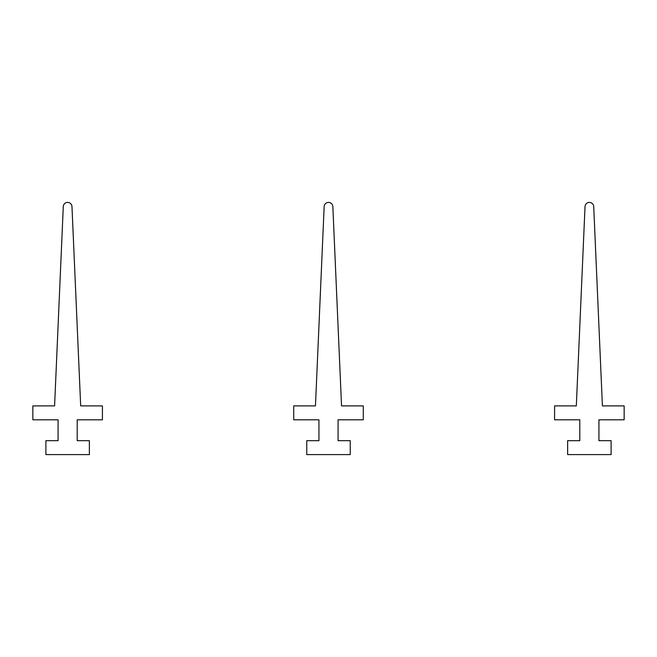 <?xml version="1.0" encoding="UTF-8"?>
<svg xmlns="http://www.w3.org/2000/svg" width="657" height="657" viewBox="0 0 657 657"><rect width="100%" height="100%" fill="white"/><g stroke="black" fill="none" stroke-linecap="round" stroke-linejoin="round"><path stroke-width="0.49" stroke-dasharray="3.29 2.46" d="M102.418 405.895L80.68 405.895L71.974 206.569A4.344 4.344 0 0 0 67.63 202.413A4.344 4.344 0 0 0 63.286 206.569L54.588 405.895L32.85 405.895L32.85 419.807L58.071 419.807L58.071 440.675L45.891 440.675L45.891 454.587L89.368 454.587L89.368 440.675L77.198 440.675L77.198 419.807L102.418 419.807L102.418 405.895M363.28 405.895L341.541 405.895L332.844 206.569A4.344 4.344 0 0 0 328.5 202.413A4.344 4.344 0 0 0 324.156 206.569L315.459 405.895L293.72 405.895L293.72 419.807L318.932 419.807L318.932 440.675L306.762 440.675L306.762 454.587L350.238 454.587L350.238 440.675L338.068 440.675L338.068 419.807L363.28 419.807L363.28 405.895M624.15 405.895L602.412 405.895L593.714 206.569A4.344 4.344 0 0 0 589.37 202.413A4.344 4.344 0 0 0 585.026 206.569L576.32 405.895L554.582 405.895L554.582 419.807L579.803 419.807L579.803 440.675L567.632 440.675L567.632 454.587L611.109 454.587L611.109 440.675L598.929 440.675L598.929 419.807L624.15 419.807L624.15 405.895"/><path stroke-width="0.99" d="M102.418 405.895L80.68 405.895L71.974 206.569A4.344 4.344 0 0 0 67.63 202.413A4.344 4.344 0 0 0 63.286 206.569L54.588 405.895L32.85 405.895L32.85 419.807L58.071 419.807L58.071 440.675L45.891 440.675L45.891 454.587L89.368 454.587L89.368 440.675L77.198 440.675L77.198 419.807L102.418 419.807L102.418 405.895M363.28 405.895L341.541 405.895L332.844 206.569A4.344 4.344 0 0 0 328.5 202.413A4.344 4.344 0 0 0 324.156 206.569L315.459 405.895L293.72 405.895L293.72 419.807L318.932 419.807L318.932 440.675L306.762 440.675L306.762 454.587L350.238 454.587L350.238 440.675L338.068 440.675L338.068 419.807L363.28 419.807L363.28 405.895M624.15 405.895L602.412 405.895L593.714 206.569A4.344 4.344 0 0 0 589.37 202.413A4.344 4.344 0 0 0 585.026 206.569L576.32 405.895L554.582 405.895L554.582 419.807L579.803 419.807L579.803 440.675L567.632 440.675L567.632 454.587L611.109 454.587L611.109 440.675L598.929 440.675L598.929 419.807L624.15 419.807L624.15 405.895"/></g></svg>
